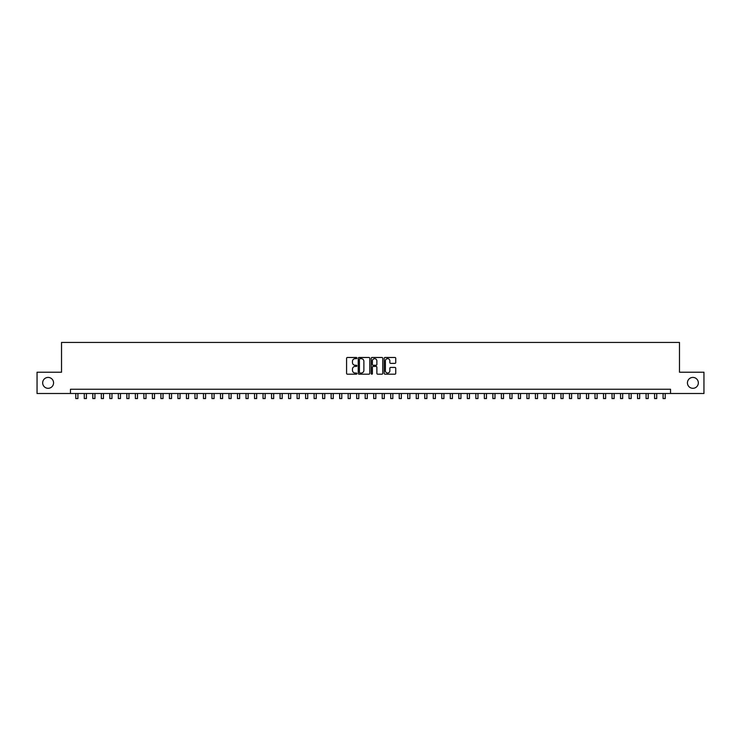 <?xml version="1.0" encoding="UTF-8"?>
<svg xmlns="http://www.w3.org/2000/svg" width="741" height="741" viewBox="0 0 741 741"><rect width="100%" height="100%" fill="white"/><g stroke="black" fill="none" stroke-linecap="round" stroke-linejoin="round"><path stroke-width="1.11" d="M356.884 358.07A0.584 0.584 0 0 0 356.301 357.486L347.418 357.486A0.834 0.834 0 0 0 346.584 358.32L346.584 373.362A0.834 0.834 0 0 0 347.418 374.196L356.301 374.196A0.584 0.584 0 0 0 356.884 373.612A0.584 0.584 0 0 0 356.301 373.029L355.152 373.029A2.677 2.677 0 0 1 352.475 370.352L352.475 369.101A2.677 2.677 0 0 1 355.152 366.425L356.301 366.425A0.584 0.584 0 0 0 356.884 365.841A0.584 0.584 0 0 0 356.301 365.257L355.152 365.257A2.677 2.677 0 0 1 352.475 362.581L352.475 361.33A2.677 2.677 0 0 1 355.152 358.653L356.301 358.653A0.584 0.584 0 0 0 356.884 358.07M687.435 382.865A5.446 5.446 0 0 0 692.881 388.312A5.446 5.446 0 0 0 698.328 382.865A5.446 5.446 0 0 0 692.881 377.419A5.446 5.446 0 0 0 687.435 382.865M42.672 382.865A5.446 5.446 0 0 0 48.119 388.312A5.446 5.446 0 0 0 53.565 382.865A5.446 5.446 0 0 0 48.119 377.419A5.446 5.446 0 0 0 42.672 382.865M394.916 363.377A0.834 0.834 0 0 0 395.75 362.544L395.75 358.32A0.834 0.834 0 0 0 394.916 357.486L385.061 357.486A0.834 0.834 0 0 0 384.227 358.32L384.227 373.362A0.834 0.834 0 0 0 385.061 374.196L394.916 374.196A0.834 0.834 0 0 0 395.75 373.362L395.75 368.258A0.834 0.834 0 0 0 394.916 367.425L390.702 367.425A0.834 0.834 0 0 0 389.859 368.258L389.859 370.787A2.232 2.232 0 0 1 387.626 373.029A2.232 2.232 0 0 1 385.394 370.787L385.394 360.886A2.232 2.232 0 0 1 387.626 358.653A2.232 2.232 0 0 1 389.859 360.886L389.859 362.544A0.834 0.834 0 0 0 390.702 363.377L394.916 363.377M70.46 393.499L37.05 393.499L37.05 372.223L61.522 372.223L61.522 342.435L679.478 342.435L679.478 372.223L703.95 372.223L703.95 393.499L670.54 393.499L670.54 389.247L70.46 389.247L70.46 393.499L670.54 393.499M369.768 358.32A0.834 0.834 0 0 0 368.935 357.486L359.07 357.486A0.834 0.834 0 0 0 358.236 358.32L358.236 373.362A0.834 0.834 0 0 0 359.07 374.196L368.935 374.196A0.834 0.834 0 0 0 369.768 373.362L369.768 358.32M372.065 357.486L381.93 357.486A0.834 0.834 0 0 1 382.764 358.32L382.764 373.362A0.834 0.834 0 0 1 381.93 374.196L377.706 374.196A0.834 0.834 0 0 1 376.873 373.362L376.873 367.258A0.834 0.834 0 0 0 376.039 366.425L373.232 366.425A0.834 0.834 0 0 0 372.399 367.258L372.399 373.612A0.584 0.584 0 0 1 371.815 374.196A0.584 0.584 0 0 1 371.232 373.612L371.232 358.32A0.834 0.834 0 0 1 372.065 357.486M359.996 358.653A0.584 0.584 0 0 0 359.413 359.237L359.413 372.436A0.584 0.584 0 0 0 359.996 373.029L361.21 373.029A2.677 2.677 0 0 0 363.877 370.352L363.877 361.33A2.677 2.677 0 0 0 361.21 358.653L359.996 358.653M376.873 360.932A2.232 2.232 0 0 0 374.631 358.7A2.232 2.232 0 0 0 372.399 360.932L372.399 364.424A0.834 0.834 0 0 0 373.232 365.257L376.039 365.257A0.834 0.834 0 0 0 376.873 364.424L376.873 360.932M75.777 393.499L75.777 398.565L77.907 398.565L77.907 393.499M84.289 393.499L84.289 398.565L86.419 398.565L86.419 393.499M92.801 393.499L92.801 398.565L94.931 398.565L94.931 393.499M101.313 393.499L101.313 398.565L103.444 398.565L103.444 393.499M109.825 393.499L109.825 398.565L111.956 398.565L111.956 393.499M118.338 393.499L118.338 398.565L120.468 398.565L120.468 393.499M126.85 393.499L126.85 398.565L128.98 398.565L128.98 393.499M135.362 393.499L135.362 398.565L137.493 398.565L137.493 393.499M143.874 393.499L143.874 398.565L146.005 398.565L146.005 393.499M152.387 393.499L152.387 398.565L154.517 398.565L154.517 393.499M160.899 393.499L160.899 398.565L163.029 398.565L163.029 393.499M169.411 393.499L169.411 398.565L171.532 398.565L171.532 393.499M177.923 393.499L177.923 398.565L180.044 398.565L180.044 393.499M186.436 393.499L186.436 398.565L188.557 398.565L188.557 393.499M194.948 393.499L194.948 398.565L197.069 398.565L197.069 393.499M203.46 393.499L203.46 398.565L205.581 398.565L205.581 393.499M211.963 393.499L211.963 398.565L214.093 398.565L214.093 393.499M220.475 393.499L220.475 398.565L222.606 398.565L222.606 393.499M228.988 393.499L228.988 398.565L231.118 398.565L231.118 393.499M237.5 393.499L237.5 398.565L239.63 398.565L239.63 393.499M246.012 393.499L246.012 398.565L248.142 398.565L248.142 393.499M254.524 393.499L254.524 398.565L256.655 398.565L256.655 393.499M263.036 393.499L263.036 398.565L265.167 398.565L265.167 393.499M271.549 393.499L271.549 398.565L273.679 398.565L273.679 393.499M280.061 393.499L280.061 398.565L282.191 398.565L282.191 393.499M288.573 393.499L288.573 398.565L290.704 398.565L290.704 393.499M297.085 393.499L297.085 398.565L299.216 398.565L299.216 393.499M305.598 393.499L305.598 398.565L307.728 398.565L307.728 393.499M314.11 393.499L314.11 398.565L316.24 398.565L316.24 393.499M322.622 393.499L322.622 398.565L324.753 398.565L324.753 393.499M331.134 393.499L331.134 398.565L333.265 398.565L333.265 393.499M339.647 393.499L339.647 398.565L341.777 398.565L341.777 393.499M348.159 393.499L348.159 398.565L350.28 398.565L350.28 393.499M356.671 393.499L356.671 398.565L358.792 398.565L358.792 393.499M365.183 393.499L365.183 398.565L367.304 398.565L367.304 393.499M373.696 393.499L373.696 398.565L375.817 398.565L375.817 393.499M382.208 393.499L382.208 398.565L384.329 398.565L384.329 393.499M390.72 393.499L390.72 398.565L392.841 398.565L392.841 393.499M399.223 393.499L399.223 398.565L401.353 398.565L401.353 393.499M407.735 393.499L407.735 398.565L409.866 398.565L409.866 393.499M416.247 393.499L416.247 398.565L418.378 398.565L418.378 393.499M424.76 393.499L424.76 398.565L426.89 398.565L426.89 393.499M433.272 393.499L433.272 398.565L435.402 398.565L435.402 393.499M441.784 393.499L441.784 398.565L443.915 398.565L443.915 393.499M450.296 393.499L450.296 398.565L452.427 398.565L452.427 393.499M458.809 393.499L458.809 398.565L460.939 398.565L460.939 393.499M467.321 393.499L467.321 398.565L469.451 398.565L469.451 393.499M475.833 393.499L475.833 398.565L477.964 398.565L477.964 393.499M484.345 393.499L484.345 398.565L486.476 398.565L486.476 393.499M492.858 393.499L492.858 398.565L494.988 398.565L494.988 393.499M501.37 393.499L501.37 398.565L503.5 398.565L503.5 393.499M509.882 393.499L509.882 398.565L512.012 398.565L512.012 393.499M518.394 393.499L518.394 398.565L520.525 398.565L520.525 393.499M526.907 393.499L526.907 398.565L529.037 398.565L529.037 393.499M535.419 393.499L535.419 398.565L537.54 398.565L537.54 393.499M543.931 393.499L543.931 398.565L546.052 398.565L546.052 393.499M552.443 393.499L552.443 398.565L554.564 398.565L554.564 393.499M560.956 393.499L560.956 398.565L563.077 398.565L563.077 393.499M569.468 393.499L569.468 398.565L571.589 398.565L571.589 393.499M577.971 393.499L577.971 398.565L580.101 398.565L580.101 393.499M586.483 393.499L586.483 398.565L588.613 398.565L588.613 393.499M594.995 393.499L594.995 398.565L597.126 398.565L597.126 393.499M603.507 393.499L603.507 398.565L605.638 398.565L605.638 393.499M612.02 393.499L612.02 398.565L614.15 398.565L614.15 393.499M620.532 393.499L620.532 398.565L622.662 398.565L622.662 393.499M629.044 393.499L629.044 398.565L631.175 398.565L631.175 393.499M637.556 393.499L637.556 398.565L639.687 398.565L639.687 393.499M646.069 393.499L646.069 398.565L648.199 398.565L648.199 393.499M654.581 393.499L654.581 398.565L656.711 398.565L656.711 393.499M663.093 393.499L663.093 398.565L665.223 398.565L665.223 393.499"/></g></svg>
